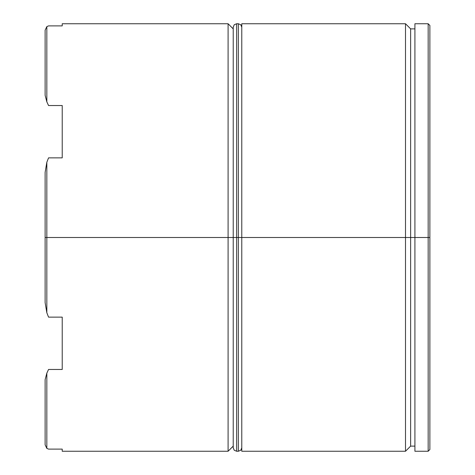 <?xml version="1.0" encoding="UTF-8"?>
<svg xmlns="http://www.w3.org/2000/svg" width="475" height="475" viewBox="0 0 475 475"><rect width="100%" height="100%" fill="white"/><g stroke="black" fill="none" stroke-linecap="round" stroke-linejoin="round"><path stroke-width="0.71" d="M405.508 237.5L405.508 451.25L405.508 237.5L241.775 237.5L241.775 451.25L241.775 237.5L405.508 237.5L405.508 23.75L405.508 237.5L410.637 237.5L405.508 237.5M414.912 446.12L410.637 446.12L410.637 237.5L410.637 446.12L405.508 451.25L241.775 451.25M228.095 237.5L228.095 451.25L228.095 237.5L46.835 237.5L46.835 312.74L48.545 317.14L62.225 317.14L62.225 369.467L48.545 369.467L46.835 373.148L46.835 448.388L48.545 449.107L62.225 449.107L62.225 451.25L62.225 449.107L48.545 449.107L46.835 448.388L46.835 373.148L45.125 379.668L45.125 444.826L45.125 379.668L46.835 373.148L48.545 369.467L62.225 369.467L62.225 317.14L48.545 317.14L46.835 312.74L46.835 162.26L45.125 172.342L45.125 237.5L46.835 237.5L45.125 237.5L45.125 172.342L46.835 162.26L46.835 237.5L228.095 237.5L228.095 23.75L228.095 237.5L233.225 237.5L228.095 237.5M428.165 237.5L428.165 451.25L428.165 237.5L410.637 237.5L414.912 237.5L414.912 451.25L414.912 237.5L428.165 237.5L428.165 23.75L428.165 237.5L429.875 237.5L428.165 237.5M429.875 449.54L429.875 237.5L429.875 449.54L428.165 451.25L414.912 451.25M45.125 95.332L45.125 30.174L45.125 95.332L46.835 101.852L46.835 26.612L45.125 30.174L46.835 26.612L46.835 101.852L48.545 105.533L62.225 105.533L62.225 157.86L48.545 157.86L46.835 162.26L48.545 157.86L62.225 157.86L62.225 105.533L48.545 105.533L46.835 101.852L45.125 95.332M45.125 302.658L45.125 237.5L45.125 302.658L46.835 312.74L45.125 302.658M429.875 25.46L429.875 237.5L429.875 25.46L428.165 23.75L414.912 23.75L414.912 237.5L414.912 23.75M241.775 23.75L241.775 237.5L241.775 23.75L405.508 23.75L410.637 28.88L410.637 237.5L410.637 28.88L414.912 28.88M48.545 25.893L46.835 26.612L48.545 25.893L62.225 25.893L48.545 25.893M62.225 23.75L62.225 25.893L62.225 23.75L228.095 23.75L233.225 28.88M45.125 444.826L46.835 448.388L45.125 444.826M233.225 237.5L233.225 447.83L233.225 237.5L233.225 447.83L234.228 450.247L236.645 451.25L236.645 237.5L236.645 451.25L236.645 237.5L233.225 237.5L233.225 27.17L233.225 237.5L238.355 237.5L238.355 451.25L238.355 237.5L236.645 237.5L236.645 23.75L236.645 237.5L236.645 23.75L234.228 24.753L233.225 27.17L233.225 237.5M241.775 447.83L240.772 450.247L238.355 451.25L238.355 237.5L241.775 237.5L238.355 237.5L238.355 23.75L236.645 23.75M238.355 237.5L238.355 23.75L238.355 237.5M62.225 451.25L228.095 451.25L233.225 446.12M238.355 451.25L236.645 451.25M238.355 23.75L240.772 24.753L241.775 27.17"/></g></svg>
